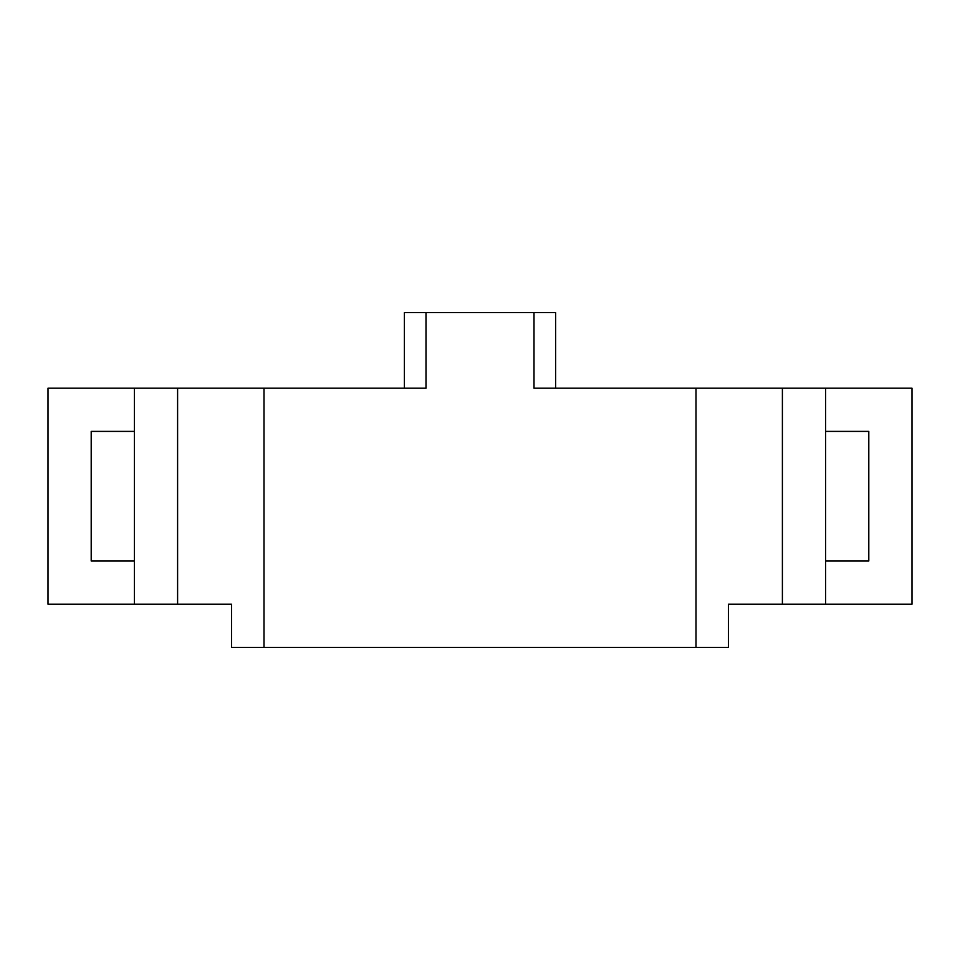 <?xml version="1.0" encoding="UTF-8"?>
<svg xmlns="http://www.w3.org/2000/svg" width="960" height="960" viewBox="0 0 960 960"><rect width="100%" height="100%" fill="white"/><g stroke="black" fill="none" stroke-linecap="round" stroke-linejoin="round"><path stroke-width="1.44" d="M782.4 388.2L782.4 604.2L912 604.2L912 388.2L534 388.2L534 312.6L555.6 312.6L555.6 388.2M825.6 604.2L825.6 388.2M696 388.2L696 647.4L728.4 647.4L728.4 604.2L782.4 604.2M534 312.6L426 312.6L426 388.2L264 388.2L264 647.4L696 647.4M134.4 604.2L48 604.2L48 388.2L134.4 388.2L134.4 604.2L177.6 604.2L177.6 388.2L134.4 388.2M264 647.4L231.6 647.4L231.6 604.2L177.6 604.2M825.6 431.4L868.8 431.4L868.8 561L825.6 561M264 388.2L177.6 388.2M426 312.6L404.4 312.6L404.4 388.2M134.4 561L91.2 561L91.2 431.4L134.4 431.4"/></g></svg>

